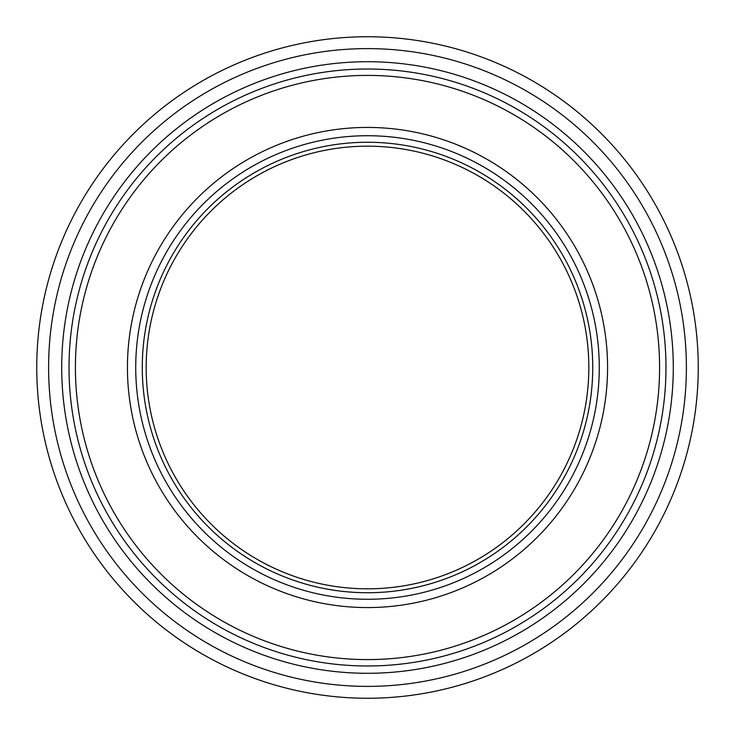 <?xml version="1.0" encoding="UTF-8"?>
<svg xmlns="http://www.w3.org/2000/svg" width="735" height="735" viewBox="0 0 735 735"><rect width="100%" height="100%" fill="white"/><g stroke="black" fill="none" stroke-linecap="round" stroke-linejoin="round"><path stroke-width="1.1" d="M142.268 367.5A225.232 225.232 0 0 1 480.12 172.44A225.232 225.232 0 0 1 480.12 562.56A225.232 225.232 0 0 1 142.268 367.5A225.232 225.232 0 0 0 480.12 562.56A225.232 225.232 0 0 0 480.12 172.44A225.232 225.232 0 0 0 142.268 367.5M146.182 367.5A221.318 221.318 0 0 0 478.163 559.17A221.318 221.318 0 0 0 478.163 175.83A221.318 221.318 0 0 0 146.182 367.5M127.44 367.5A240.06 240.06 0 0 0 487.535 575.404A240.06 240.06 0 0 0 487.535 159.596A240.06 240.06 0 0 0 127.44 367.5M36.75 367.5A330.75 330.75 0 0 0 532.875 653.939A330.75 330.75 0 0 0 532.875 81.061A330.75 330.75 0 0 0 36.75 367.5M48.611 367.5A318.889 318.889 0 0 0 526.94 643.667A318.889 318.889 0 0 0 526.94 91.333A318.889 318.889 0 0 0 48.611 367.5M69.017 367.5A298.483 298.483 0 0 0 516.742 625.99A298.483 298.483 0 0 0 516.742 109.01A298.483 298.483 0 0 0 69.017 367.5A298.483 298.483 0 0 0 516.742 625.99A298.483 298.483 0 0 0 516.742 109.01A298.483 298.483 0 0 0 69.017 367.5M135.727 367.5A231.773 231.773 0 0 0 483.391 568.219A231.773 231.773 0 0 0 483.391 166.781A231.773 231.773 0 0 0 135.727 367.5M659.589 367.5A292.089 292.089 0 0 1 367.5 659.589A292.089 292.089 0 0 1 75.411 367.5A292.089 292.089 0 0 1 367.5 75.411A292.089 292.089 0 0 1 659.589 367.5M61.712 367.5A305.788 305.788 0 0 0 520.389 632.32A305.788 305.788 0 0 0 520.389 102.68A305.788 305.788 0 0 0 61.712 367.5"/></g></svg>
